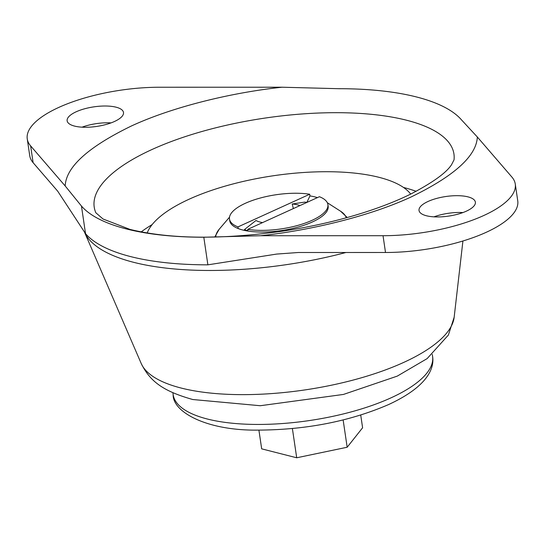 <?xml version="1.0" encoding="UTF-8"?>
<svg xmlns="http://www.w3.org/2000/svg" width="545" height="545" viewBox="0 0 545 545"><rect width="100%" height="100%" fill="white"/><g stroke="black" fill="none" stroke-linecap="round" stroke-linejoin="round"><path stroke-width="0.82" d="M33.116 162.689L30.636 145.91A99.469 34.539 171.6 0 1 27.25 138.9L29.73 155.679A99.469 34.539 171.6 0 0 33.116 162.689L57.709 191.193L85.531 233.655A198.939 69.079 -8.4 0 0 85.79 233.948A198.939 69.079 -8.4 0 0 130.582 256.586A198.939 69.079 -8.4 0 0 207.883 264.836L276.683 254.072L298.285 252.505L385.513 252.492A99.469 34.539 171.6 0 0 517.75 200.833L515.27 184.053A99.469 34.539 171.6 0 1 383.033 235.713L385.513 252.492M207.883 264.836L203.81 237.232A198.939 69.079 171.6 0 1 126.508 228.982A198.939 69.079 171.6 0 1 81.457 206.044L85.531 233.655M27.25 138.9A99.469 34.539 171.6 0 1 159.487 87.241L282.01 87.22L339.154 88.706A198.939 69.079 171.6 0 1 416.455 96.956A198.939 69.079 171.6 0 1 461.506 119.886L477.338 136.999L511.884 177.043A99.469 34.539 171.6 0 1 515.27 184.053M30.636 145.91L65.182 185.954L81.457 206.044M111.057 122.884A28.483 9.892 -8.4 0 0 82.05 127.169M116.071 107.188A28.483 9.892 -8.4 0 0 84.386 108.85A28.483 9.892 -8.4 0 0 67.137 120.799A28.483 9.892 -8.4 0 0 74.556 126.093A28.483 9.892 -8.4 0 0 106.241 124.43A28.483 9.892 -8.4 0 0 123.497 112.474A28.483 9.892 -8.4 0 0 116.071 107.188M416.142 191.309A165.217 57.368 -8.4 0 0 403.6 187.48A165.217 57.368 -8.4 0 0 403.504 187.453M152.171 224.567A165.217 57.368 -8.4 0 0 141.182 231.911M462.95 212.564A28.483 9.892 -8.4 0 0 433.943 216.849M467.964 196.861A28.483 9.892 -8.4 0 0 436.279 198.523A28.483 9.892 -8.4 0 0 419.03 210.479A28.483 9.892 -8.4 0 0 426.449 215.766A28.483 9.892 -8.4 0 0 458.134 214.103A28.483 9.892 -8.4 0 0 475.383 202.154A28.483 9.892 -8.4 0 0 467.964 196.861M147.191 232.988A135.637 47.102 171.6 0 1 189.244 199.157A135.637 47.102 171.6 0 1 379.095 177.343A135.637 47.102 171.6 0 1 410.705 194.075M327.892 204.545A49.731 17.27 171.6 0 1 301.038 224.458A49.731 17.27 171.6 0 1 247.689 229.377L319.404 196.718A49.731 17.27 171.6 0 1 327.892 204.545L328.144 206.221A49.731 17.27 171.6 0 1 301.283 226.134A49.731 17.27 171.6 0 1 247.934 231.053A49.731 17.27 171.6 0 1 242.695 229.99A49.731 17.27 171.6 0 1 238.233 228.58A49.731 17.27 171.6 0 1 229.738 220.752L229.493 219.076A49.731 17.27 171.6 0 1 245.325 203.305A49.731 17.27 171.6 0 1 309.696 194.245L309.948 195.921L306.849 202.433A41.992 14.579 -8.4 0 0 304.757 202.1L292.195 204.007A25.874 8.986 171.6 0 1 297.795 204.9A25.874 8.986 171.6 0 1 299.961 205.574M309.948 195.921A49.731 17.27 171.6 0 1 315.187 196.983A49.731 17.27 171.6 0 1 317.428 197.617M238.233 228.58L237.981 226.904A49.731 17.27 171.6 0 1 229.493 219.076M262.588 222.592A25.874 8.986 171.6 0 1 255.987 220.493L244.473 229.554A41.992 14.579 -8.4 0 0 247.893 230.733M292.195 204.007L293.38 208.572M244.473 229.554L244.249 230.358M237.981 226.904L309.696 194.245M247.689 229.377L247.934 231.053M258.909 430.1L261.675 448.848L296.705 457.78L347.172 447.241L362.602 427.77L360.729 415.065M292.392 428.574L296.705 457.78M343.139 419.95L347.172 447.241M203.81 237.232L260.517 235.733L383.033 235.713M435.053 216.454A195.941 68.036 171.6 0 1 434.385 216.869M345.925 252.499A195.941 68.036 171.6 0 1 133.763 262.349A195.941 68.036 171.6 0 1 84.775 232.749M454.155 317.272L448.378 335.059L427.123 358.617L397.264 376.118L343.486 394.43L260.258 405.725L192.76 399.519C162.614 391.01 149.97 381.193 141.203 363.488A158.854 55.161 -8.4 0 0 181.172 388.054A158.854 55.161 -8.4 0 0 351.109 380.608A158.854 55.161 -8.4 0 0 454.155 317.272L462.916 240.992M95.838 212.768A181.812 63.131 171.6 0 1 196.731 133.014A181.812 63.131 171.6 0 1 406.57 120.227A181.812 63.131 171.6 0 1 454.026 159.876L451.601 164.61C446.423 172.745 432.805 182.561 410.753 194.054C396.923 200.88 380.948 207.161 362.82 212.904C337.702 220.814 310.875 226.904 282.317 231.196C220.827 239.711 170.054 239.126 130.003 229.418L103.025 219.001L95.838 212.768M282.01 87.22C233.253 92.391 174.23 106.234 131.611 125.888C88.201 146.952 66.054 166.974 65.182 185.954M432.573 356.341C434.59 368.27 427.573 386.555 388.517 404.601C349.965 421.217 306.91 429.719 259.366 430.1C207.032 431.102 172.622 412.088 173.153 394.648A131.12 45.528 -8.4 0 0 253.759 424.412A131.12 45.528 -8.4 0 0 390.84 397.918A131.12 45.528 -8.4 0 0 432.573 356.341L432.287 354.413M215.759 237.068A66.04 22.931 171.6 0 1 219.247 229.179L214.716 237.089M327.327 202.733L340.625 211.256A66.04 22.931 171.6 0 1 346.245 217.796M260.517 235.733C309.267 230.562 368.291 216.719 410.91 197.065C454.319 176.001 476.466 155.979 477.338 136.999M229.513 217.176L219.247 229.179M347.247 217.516L340.625 211.256M172.867 392.72L173.153 394.648M141.203 363.488L84.754 232.722"/></g></svg>
